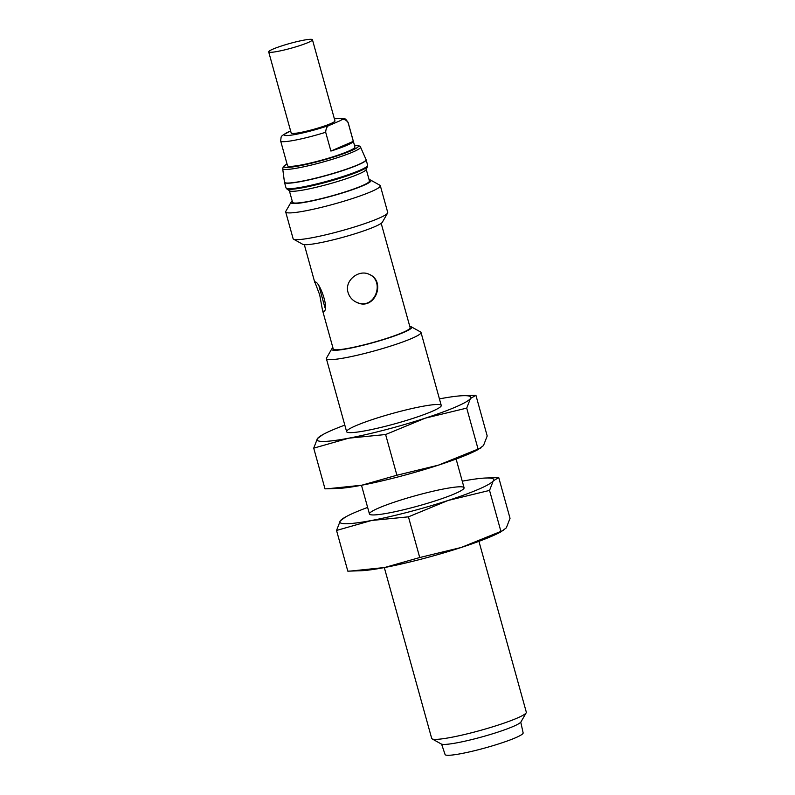<?xml version="1.0" encoding="UTF-8"?>
<svg xmlns="http://www.w3.org/2000/svg" width="795" height="795" viewBox="0 0 795 795"><rect width="100%" height="100%" fill="white"/><g stroke="black" fill="none" stroke-linecap="round" stroke-linejoin="round"><path stroke-width="1.19" d="M319.709 294.875L322.492 310.209L323.446 311.511C330.263 310.527 319.004 279.87 314.84 282.056L319.709 294.875M369.069 274.295C385.327 280.993 375.061 310.229 357.134 302.527M334.377 118.823A30.071 3.25 164.5 0 1 340.389 120.592L330.77 124.775C327.62 125.342 325.93 127.836 325.682 132.258L330.899 151.07A34.98 3.786 -15.5 0 0 353.298 141.341L330.899 151.07M340.389 120.592C343.152 118.604 345.716 119.25 348.081 122.529L353.298 141.341M334.357 118.763L343.957 118.435L345.656 119.141L348.081 122.301L354.928 146.995A34.98 3.786 164.5 0 1 336.991 155.502A34.98 3.786 164.5 0 1 301.424 164.943A34.98 3.786 164.5 0 1 287.512 165.698L280.665 141.003L281.122 137.018L282.225 135.538L290.602 130.897M366.237 169.385L369.446 180.962A39.889 4.313 164.5 0 1 348.985 190.651A39.889 4.313 164.5 0 1 308.43 201.433A39.889 4.313 164.5 0 1 292.56 202.278L289.35 190.711M305.161 189.667A39.889 4.313 164.5 0 1 289.549 190.85L286.747 188.872A42.075 4.551 164.5 0 0 303.213 187.63A42.075 4.551 164.5 0 0 344.394 176.798A42.075 4.551 164.5 0 0 367.519 166.473L366.137 169.613A39.889 4.313 164.5 0 1 344.215 179.402A39.889 4.313 164.5 0 1 305.161 189.667M381.193 223.335L410.141 327.709A39.889 4.313 164.5 0 1 389.689 337.398A39.889 4.313 164.5 0 1 349.124 348.17A39.889 4.313 164.5 0 1 333.254 349.025L322.492 310.209M348.071 292.51C349.462 297.022 352.294 300.291 356.577 302.319C374.654 311.59 386.589 281.271 369.327 274.414C358.863 268.948 344.156 280.665 348.071 292.51M312.445 39.75L334.953 120.88A22.707 2.455 164.5 0 1 323.307 126.395A22.707 2.455 164.5 0 1 300.212 132.536A22.707 2.455 164.5 0 1 291.189 133.023L268.69 51.884A22.707 2.455 164.5 0 1 289.907 43.447A22.707 2.455 164.5 0 1 312.445 39.75A22.707 2.455 164.5 0 1 300.808 45.265A22.707 2.455 164.5 0 1 277.713 51.397A22.707 2.455 164.5 0 1 268.69 51.884M520.775 722.188L523.14 732.871A40.505 4.382 164.5 0 1 502.261 742.729A40.505 4.382 164.5 0 1 461.18 753.63A40.505 4.382 164.5 0 1 445.081 754.525L441.593 744.14M478.938 541.335L526.31 712.171A49.101 5.317 164.5 0 1 526.191 712.807L520.954 721.93A41.569 4.502 164.5 0 1 497.789 732.145A41.569 4.502 164.5 0 1 457.483 742.719A41.569 4.502 164.5 0 1 441.314 744.021L432.122 738.893A49.101 5.317 164.5 0 1 431.695 738.416L384.313 567.58M526.191 712.807A49.101 5.317 164.5 0 1 498.823 724.871A49.101 5.317 164.5 0 1 451.212 737.363A49.101 5.317 164.5 0 1 432.122 738.893M409.803 326.487A41.569 4.502 164.5 0 1 411.383 326.854L420.575 331.982A49.101 5.317 164.5 0 1 421.012 332.459A49.101 5.317 164.5 0 1 395.84 344.384A49.101 5.317 164.5 0 1 345.914 357.651A49.101 5.317 164.5 0 1 326.387 358.704A49.101 5.317 164.5 0 1 326.516 358.068L331.753 348.935A41.569 4.502 164.5 0 1 332.916 347.812M411.383 326.854A41.569 4.502 164.5 0 1 392.342 336.712A41.569 4.502 164.5 0 1 348.17 348.588A41.569 4.502 164.5 0 1 331.753 348.935M369.109 179.74A41.569 4.502 164.5 0 1 370.689 180.107L379.881 185.235A49.101 5.317 164.5 0 1 380.318 185.712L387.722 212.444A49.101 5.317 164.5 0 1 387.602 213.08L382.365 222.202A41.569 4.502 164.5 0 1 359.201 232.418A41.569 4.502 164.5 0 1 318.894 242.992A41.569 4.502 164.5 0 1 302.726 244.294L293.544 239.166A49.101 5.317 164.5 0 1 293.107 238.679L285.693 211.957A49.101 5.317 164.5 0 1 285.822 211.321L291.059 202.188A41.569 4.502 164.5 0 1 292.222 201.065M387.602 213.08A49.101 5.317 164.5 0 1 360.244 225.134A49.101 5.317 164.5 0 1 312.634 237.635A49.101 5.317 164.5 0 1 293.544 239.166M380.318 185.712A49.101 5.317 164.5 0 1 355.136 197.647A49.101 5.317 164.5 0 1 305.22 210.904A49.101 5.317 164.5 0 1 285.693 211.957M370.689 180.107A41.569 4.502 164.5 0 1 351.648 189.965A41.569 4.502 164.5 0 1 307.476 201.841A41.569 4.502 164.5 0 1 291.059 202.188M480.915 447.943L438.333 465.184A79.778 8.636 164.5 0 0 478.173 449.483L483.479 445.568L487.206 435.998L475.917 395.304L463.256 395.691A79.778 8.636 164.5 0 1 470.441 398.534L475.917 395.304M478.004 448.807L466.715 408.103L470.441 398.534A79.778 8.636 164.5 0 1 425.285 418.15L466.715 408.103M366.147 430.632A49.101 5.317 164.5 0 1 347.057 432.162A49.101 5.317 164.5 0 1 392.521 413.44A49.101 5.317 164.5 0 1 441.126 406.076A49.101 5.317 164.5 0 1 413.758 418.13A49.101 5.317 164.5 0 1 366.147 430.632M327.431 488.776L361.824 485.208L396.904 475.231L438.333 465.184A79.778 8.636 164.5 0 1 361.824 485.208A79.778 8.636 164.5 0 1 337.666 488.448L324.996 488.846L313.717 448.151L317.434 438.582A79.778 8.636 164.5 0 1 322.75 434.656A79.778 8.636 164.5 0 1 344.811 425.116M439.426 398.881A79.778 8.636 164.5 0 1 463.256 395.691M396.904 475.231L385.615 434.527L425.285 418.15A79.778 8.636 164.5 0 1 348.786 438.174A79.778 8.636 164.5 0 1 317.434 438.582L322.75 434.656M385.615 434.527L348.786 438.174L313.717 448.151M503.742 530.255L461.16 547.497A79.778 8.636 164.5 0 0 500.999 531.795L506.306 527.88L510.032 518.31L498.743 477.606L486.083 478.004A79.778 8.636 164.5 0 1 493.268 480.846L498.743 477.606M500.83 531.11L489.541 490.416L493.268 480.846A79.778 8.636 164.5 0 1 448.112 500.462L489.541 490.416M388.974 512.934A49.101 5.317 164.5 0 1 369.884 514.464A49.101 5.317 164.5 0 1 415.348 495.742A49.101 5.317 164.5 0 1 463.952 488.378A49.101 5.317 164.5 0 1 436.584 500.443A49.101 5.317 164.5 0 1 388.974 512.934M350.257 571.088L384.651 567.511L419.73 557.534L461.16 547.497A79.778 8.636 164.5 0 1 384.651 567.511A79.778 8.636 164.5 0 1 360.493 570.76L347.822 571.158L336.543 530.454L340.26 520.884A79.778 8.636 164.5 0 1 345.577 516.969A79.778 8.636 164.5 0 1 367.638 507.429M462.253 481.184A79.778 8.636 164.5 0 1 486.083 478.004M419.73 557.534L408.441 516.839L448.112 500.462A79.778 8.636 164.5 0 1 371.613 520.477A79.778 8.636 164.5 0 1 340.26 520.884L345.577 516.969M408.441 516.839L371.613 520.477L336.543 530.454M325.682 132.258A34.98 3.786 164.5 0 1 294.577 140.258A34.98 3.786 164.5 0 1 280.665 141.003M330.77 124.775A30.071 3.25 164.5 0 1 292.282 134.991A30.071 3.25 164.5 0 1 290.612 130.966M367.519 166.473L367.628 165.231A42.344 4.581 164.5 0 1 345.914 175.516A42.344 4.581 164.5 0 1 302.855 186.954A42.344 4.581 164.5 0 1 286.011 187.858L286.747 188.872M367.628 165.231L366.107 159.755A42.344 4.581 164.5 0 1 344.394 170.041A42.344 4.581 164.5 0 1 301.335 181.479A42.344 4.581 164.5 0 1 284.501 182.383L286.011 187.858M354.441 145.246L358.018 145.346L360.274 146.499L366.028 159.527A42.334 4.581 164.5 0 1 344.623 169.782A42.334 4.581 164.5 0 1 301.295 181.31A42.334 4.581 164.5 0 1 284.451 182.154L284.501 182.383M360.572 146.995A40.416 4.373 164.5 0 1 340.131 156.794A40.416 4.373 164.5 0 1 298.761 167.805A40.416 4.373 164.5 0 1 282.682 168.6L284.451 182.154M354.461 145.296A38.597 4.174 164.5 0 1 345.328 153.047A38.597 4.174 164.5 0 1 299.377 165.837A38.597 4.174 164.5 0 1 287.035 163.999M325.016 307.834L319.083 286.429M314.8 282.483L304.316 244.651M464.071 487.742L456.111 459.023M441.245 405.44L421.012 332.459M369.456 513.987L361.486 485.268M346.63 431.675L326.387 358.704M282.682 168.6L283.427 166.433L287.025 163.939"/></g></svg>
